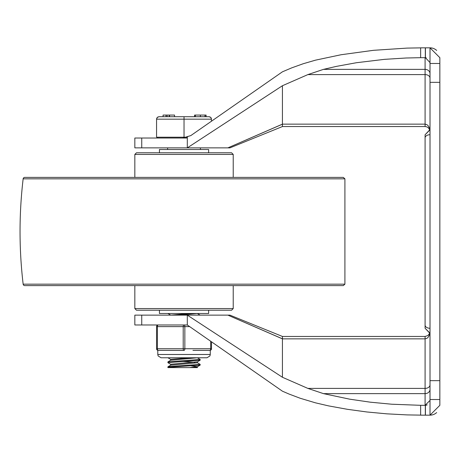 <?xml version="1.0" encoding="UTF-8"?>
<svg xmlns="http://www.w3.org/2000/svg" width="463" height="463" viewBox="0 0 463 463"><rect width="100%" height="100%" fill="white"/><g stroke="black" fill="none" stroke-linecap="round" stroke-linejoin="round"><path stroke-width="0.69" d="M439.85 57.672L439.85 63.477L439.85 57.672L430.011 47.834L430.011 415.166L439.85 405.328L439.85 82.339L430.011 82.339M182.694 138.026L190.791 135.607L282.424 71.817L291.742 67.853L303.184 63.749L315.494 60.161L341.023 54.75L373.456 50.322L407.052 48.1L422.713 47.834L420.641 47.845L420.641 57.684L406.109 58.002L384.504 59.345L356.464 62.719L336.329 66.394L323.463 69.369L307.872 74.601L425.092 74.601L425.092 124.148L426.938 124.68L428.153 125.739L429.126 127.273L429.884 129.831M430.011 47.834A9.839 9.839 0 0 1 436.441 50.23A9.839 9.839 0 0 0 430.011 47.834A9.839 9.839 0 0 1 436.667 50.426A9.839 9.839 0 0 0 430.011 47.834L425.422 47.834L425.422 57.684L420.641 57.684M425.422 57.684A4.919 4.919 0 0 1 426.191 57.8A4.919 4.919 0 0 0 425.422 57.684L430.011 62.592M425.092 126.549L425.092 124.148L282.424 124.148L227.871 147.865L229.949 147.865L227.871 147.865L282.43 124.194L282.436 126.544L425.092 126.549L426.788 126.85L428.275 127.719L429.733 129.837L425.092 134.75L425.092 328.25L425.092 314.151L425.092 328.25L430.011 333.169M200.757 315.135L187.312 315.135L187.312 324.974L282.424 391.183L289.034 394.048L300.238 398.273L315.494 402.839L328.551 405.883L347.383 409.309L366.852 411.966L386.796 413.835L407.052 414.9L422.713 415.166L420.641 415.155L420.641 405.316L425.092 405.328L425.092 393.631L323.463 393.631L349.652 399.164L370.342 402.191L391.669 404.216L420.641 405.316M430.011 400.408L425.092 405.328M425.092 328.25L429.733 333.163L427.934 335.548L425.092 336.451L282.436 336.456L265.172 329.442M429.884 333.169L429.126 335.727L428.153 337.261L426.938 338.32L425.092 338.852L282.424 338.852L282.424 377.27L307.872 388.399L425.092 388.399L425.092 336.451M323.463 393.631L307.872 388.399M282.424 338.852L227.871 315.135L282.43 338.806L282.436 336.456L229.949 315.135L134.837 315.135L134.837 324.974L187.312 324.974M282.424 124.148L282.424 85.73L187.312 147.865L200.757 147.865M134.837 147.865L141.742 147.865L141.742 138.026L134.837 138.026L134.837 147.865M425.092 148.849L425.092 137.864A4.919 3.137 180 0 1 430.011 134.727M430.011 328.273A4.919 3.137 0 0 1 425.092 325.136L425.092 314.151M430.011 399.523L439.85 399.523L439.85 405.328M430.011 63.477L439.85 63.477L439.85 82.339M227.871 147.865L187.312 147.865L187.312 138.026L141.742 138.026M282.424 377.27L187.312 315.135M282.424 85.73L307.872 74.601M187.312 147.865L141.742 147.865M227.871 315.135L229.949 315.135L240.465 319.406M262.7 328.441L242.936 320.413M425.422 405.316A4.919 4.919 0 0 0 427.181 404.859A4.919 4.919 0 0 1 425.422 405.316L425.422 415.166L430.011 415.166A9.839 9.839 0 0 0 436.667 412.574A9.839 9.839 0 0 1 430.011 415.166A9.839 9.839 0 0 0 436.441 412.77A9.839 9.839 0 0 1 430.011 415.166M425.318 405.322L425.318 415.166L422.713 415.166L425.422 415.166M229.949 147.865L282.436 126.544L229.949 147.865M425.318 57.678L425.318 47.834L422.713 47.834L425.422 47.834M344.912 178.834L344.912 284.166L343.286 285.613L24.776 285.613A1.638 1.638 0 0 1 23.15 284.166A448.091 448.091 0 0 1 23.15 178.834A1.638 1.638 0 0 1 24.776 177.387L343.286 177.387L344.912 178.834L23.15 178.834M134.837 177.387L134.837 154.428L136.475 152.784L231.587 152.784L233.225 154.428L134.837 154.428M233.225 308.572L134.837 308.572L136.475 310.216L231.587 310.216L233.225 308.572L233.225 285.613M134.837 308.572L134.837 285.613M208.628 152.784L208.628 149.508L159.434 149.508L159.434 152.784M159.434 310.216L159.434 313.492L208.628 313.492L208.628 310.216M170.749 315.135L167.913 313.492M200.126 315.118L197.313 313.486M170.749 364.335L167.936 362.703L168.023 361.817L200.184 359.462L200.184 360.168M167.878 362.639L200.184 360.179M167.936 357.783L170.749 359.415M197.313 357.766L200.184 359.462M167.878 367.558L167.936 366.777L169.423 366.499L200.184 364.381L200.126 365.162L197.313 366.794L189.57 367.61L167.913 367.61L169.348 367.217L200.126 365.162M197.313 362.685L200.184 364.381M197.383 361.794L170.679 364.254L170.679 365.185M191.503 365.949L197.377 366.713M197.383 366.754L197.383 367.61L189.57 367.61M189.57 357.772L170.679 359.334L170.679 360.266M182.839 361.464L194.9 362.28M197.383 361.834L197.383 362.766L170.749 365.145L167.936 366.777M197.383 357.772L170.749 360.226L167.936 361.858M189.575 313.492L170.679 315.135M197.383 313.492L178.492 315.135M211.498 121.19L211.255 118.1L210.572 117.243L209.317 116.722L159.023 116.711L157.715 117.087L156.807 118.1L156.563 119.17L156.563 137.21L187.619 137.21M184.031 137.21L184.031 119.17L211.498 119.17L210.781 117.428L209.039 116.711M206.093 115.067L206.093 116.711L206.093 115.067M166.014 115.067L163.069 115.067L163.069 116.711L166.014 116.711L166.014 115.067L167.131 115.067L167.131 116.711L169.203 116.711L169.203 115.067L167.131 115.067M169.527 115.067L169.527 116.711L174.545 116.711L174.545 115.067L169.203 115.067M169.365 115.067L169.203 116.711M204.976 116.711L204.976 115.067L205.966 115.067L205.966 116.711L194.616 116.711L194.616 115.067L195.322 115.067L195.322 116.711M204.976 115.067L200.41 115.067L200.41 116.711M200.41 115.067L195.322 115.067M159.023 116.711L157.281 117.428L156.563 119.17L184.031 119.17L184.031 116.711M210.677 341.237L210.677 348.749L183.209 348.749A1.638 0.822 90 0 0 184.031 350.393L175.118 350.393L184.031 350.393A1.638 0.822 -90 0 0 184.853 348.749L184.853 326.612A1.638 0.822 -90 0 0 184.031 324.974A1.638 0.822 90 0 0 183.209 326.612L183.209 348.749L156.563 348.749A1.638 1.638 0 0 0 158.201 350.393L167.114 350.393L158.201 350.393A1.638 1.638 0 0 1 156.563 348.749A1.638 1.638 0 0 0 158.201 350.393A1.638 0.822 -90 0 1 157.385 348.749L157.385 326.612A1.638 0.822 -90 0 1 158.201 324.974A1.638 1.638 0 0 0 156.563 326.612L156.563 348.749L156.563 326.612A1.638 1.638 0 0 1 158.201 324.974A1.638 1.638 0 0 0 156.563 326.612A1.638 1.638 0 0 1 158.201 324.974M209.861 350.393A1.638 0.822 90 0 0 210.677 348.749L211.498 348.749L211.498 341.81L211.498 348.749A1.638 1.638 0 0 1 209.861 350.393A1.638 1.638 0 0 0 211.498 348.749A1.638 1.638 0 0 1 209.861 350.393L200.948 350.393L210.271 350.393L210.271 354.49L157.79 354.49L158.126 355.931L161.072 357.772L206.99 357.772L209.936 355.931L210.271 354.49M200.948 350.393L192.944 350.393M175.118 350.393L167.114 350.393M158.201 350.393L157.79 350.393L157.79 354.49M425.092 57.672L425.092 69.369L323.463 69.369M430.011 73.634A4.919 4.265 0 0 0 425.092 69.369L425.092 74.601A4.919 3.478 180 0 1 430.011 78.079M430.011 389.366A4.919 4.265 0 0 1 425.092 393.631L425.092 388.399A4.919 3.478 180 0 0 430.011 384.921M141.742 324.974L141.742 315.135M439.85 380.661L430.011 380.661M344.912 284.166L23.15 284.166M156.563 326.612L189.668 326.612M430.011 129.831L425.092 134.75M429.525 333.661L429.733 333.163M429.693 129.727L429.409 129.108M233.225 154.428L233.225 177.387M200.126 360.243L197.313 361.875M157.79 137.21L157.79 138.026M167.629 147.865L167.629 149.508M200.427 147.865L200.427 149.508"/></g></svg>
